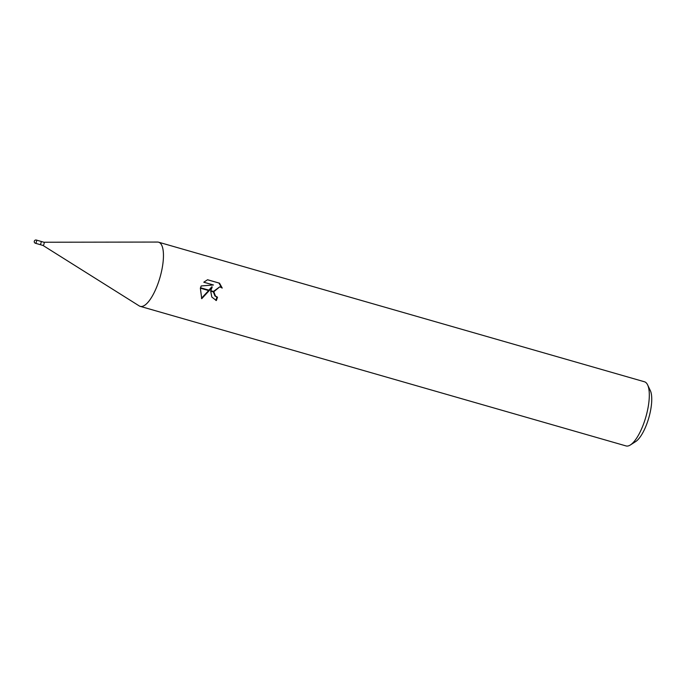 <?xml version="1.0" encoding="UTF-8"?>
<svg xmlns="http://www.w3.org/2000/svg" width="686" height="686" viewBox="0 0 686 686"><rect width="100%" height="100%" fill="white"/><g stroke="black" fill="none" stroke-linecap="round" stroke-linejoin="round"><path stroke-width="1.03" d="M42.969 245.425A1.664 0.549 -74 0 0 43.012 245.442A1.664 0.549 -74 0 0 44.015 243.95A1.664 0.549 -74 0 0 43.938 242.244A1.664 0.549 -74 0 0 43.887 242.235L157.591 242.064A33.374 11.027 -74 0 1 160.275 276.432A33.374 11.027 -74 0 0 158.638 242.209A33.374 11.027 -74 0 0 157.506 242.064M39.968 244.568A1.664 0.549 -74 0 0 39.985 244.576A1.664 0.549 -74 0 0 40.989 243.084A1.664 0.549 -74 0 0 40.911 241.369A1.664 0.549 -74 0 0 40.894 241.369L43.938 242.244M139.172 305.879A33.374 11.027 -74 0 0 140.21 306.35L626.061 445.934A33.374 11.027 -74 0 0 630.357 444.974L635.63 441.613A28.366 9.372 -74 0 0 649.042 416.994A28.366 9.372 -74 0 0 650.311 390.54L647.618 384.889A33.374 11.027 -74 0 0 644.488 381.785L158.638 242.209M630.357 444.974A33.374 11.027 -74 0 0 646.126 416.008A33.374 11.027 -74 0 0 647.618 384.889M212.248 286.945L209.462 290.315L200.501 287.743L201.195 285.951L213.466 284.99L203.785 282.212L207.575 279.751L219.511 283.181L222.23 288.077L219.794 286.817L213.955 291.601L210.765 290.692L212.248 286.945L211.7 286.842L208.956 290.169M215.807 300.374A31.702 10.479 -74 0 0 216.939 297.098L214.915 295.932L213.38 291.936M216.939 297.098L217.488 297.21A33.374 11.027 106 0 1 216.347 300.545L211.82 297.055L210.696 291.156L213.929 292.09L215.464 296.043L217.488 297.21M219.511 283.181L207.498 279.777M221.535 287.537L218.937 283.069M209.127 290.71L201.727 298.693L200.363 288.189L209.127 290.71L209.462 290.315M201.461 298.273L208.621 290.564M213.955 291.601A5.334 5.034 101.2 0 0 213.929 292.09M213.415 291.447L219.794 286.817M140.21 306.35A33.374 11.027 -74 0 0 160.275 276.432A33.374 11.027 -74 0 1 139.241 305.922L42.986 245.442L39.985 244.576A1.664 0.549 -74 0 0 40.989 243.084A1.664 0.549 -74 0 0 40.911 241.369L36.367 240.066A1.672 1.672 0 0 0 34.3 241.223A1.672 1.672 0 0 0 35.449 243.273L35.449 243.273A1.672 0.549 -74 0 0 36.452 241.772A1.672 0.549 -74 0 0 36.367 240.066M39.985 244.576L35.449 243.273"/></g></svg>
